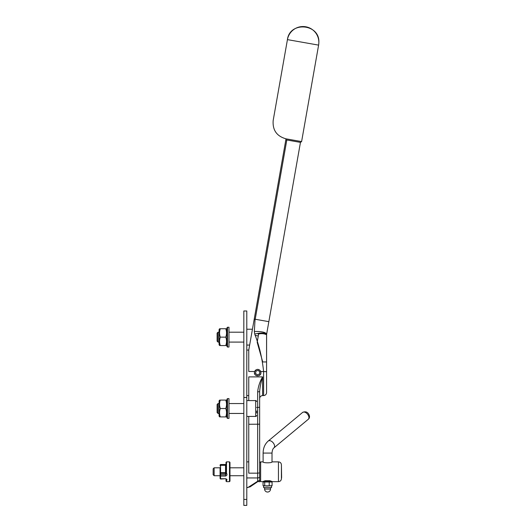 <?xml version="1.0" encoding="UTF-8"?>
<svg xmlns="http://www.w3.org/2000/svg" width="532" height="532" viewBox="0 0 532 532"><rect width="100%" height="100%" fill="white"/><g stroke="black" fill="none" stroke-linecap="round" stroke-linejoin="round"><path stroke-width="0.8" d="M227.497 327.247L226.998 327.745L226.998 346.545L227.497 347.037L227.497 327.247L228.979 327.247L228.979 347.037L227.497 347.037M227.497 398.608L226.998 399.106L226.998 417.899L227.497 418.398L227.497 398.608L228.979 398.608L228.979 418.398L227.497 418.398M229.97 477.184L229.97 462.361L229.472 461.869L229.472 481.653L229.97 481.161L229.97 477.184M220.075 467.695L220.075 476.606M220.075 465.134L220.075 465.081A0.492 0.406 0 0 1 220.567 464.675L220.075 464.988M220.075 477.696L220.075 471.824M225.515 478.847L226.014 479.026L226.506 480.536C227.363 479.738 227.031 479.139 225.515 478.733L220.567 478.733L220.567 476.04L225.515 476.04C227.031 475.601 227.363 474.63 226.506 473.134L225.515 474.803L220.567 474.803A0.492 0.406 180 0 0 220.075 475.209M220.567 464.496L225.515 464.496L225.515 472.589L220.567 472.589L220.567 464.675L226.014 464.496L226.014 462.361L226.014 474.178L226.014 465.586M220.075 475.827L220.567 476.04L220.567 472.589L220.075 473.374L220.567 473.527L225.515 473.527L225.515 476.04M226.014 479.704L226.014 481.161L226.506 481.653L226.506 480.536M220.075 475.721L214.137 475.721L214.137 467.801L220.075 467.801M214.137 467.801L213.146 468.792L213.146 474.73L214.137 475.721M259.649 480.669L260.64 481.653L262.622 481.653L265.142 480.735L269.99 480.735L272.51 481.653L278.449 481.653C280.251 481.48 281.242 480.489 281.415 478.687L281.415 464.835L281.614 477.324M266.459 480.735L268.673 480.735M263.114 481.447L272.018 481.447M271.253 481.633L272.085 482.019L263.047 481.999L263.047 485.643L266.971 486.068L272.085 485.663L271.253 485.982M263.879 481.679L263.047 481.999M263.36 485.862L271.859 485.816M263.047 485.643L263.879 486.029M269.225 482.072L269.225 485.723M272.085 482.019L272.085 485.663M264.71 482.065L264.71 485.709M271.52 486.009L271.52 487.591L267.563 487.651L263.606 487.591L263.606 486.009M260.64 481.653L260.64 461.869L259.649 462.86L259.649 480.529A0.991 0.931 0 0 1 259.131 481.347L259.131 481.939L259.649 481.068M272.018 461.882L272.065 461.869C272.344 463.126 262.788 463.126 263.061 461.869L263.114 461.882M281.614 477.543L281.415 478.687M259.649 407.273L259.649 424.13L259.649 391.472L259.649 407.273L257.668 407.452L257.668 424.27L259.649 424.13L259.649 468.852M219.084 413.45L218.014 413.45L218.014 403.555L219.084 403.555M218.014 403.555L217.109 404.466L217.109 412.539L218.014 413.45M256.683 413.065L256.683 410.963M219.084 342.089L218.014 342.089L218.014 332.194L219.084 332.194M218.014 332.194L217.109 333.105L217.109 341.178L218.014 342.089M256.663 369.58A3.199 3.199 0 0 1 260.594 373.91A3.199 3.199 0 0 1 255.3 374.761A3.199 3.199 0 0 1 256.663 369.58M255.965 371.097L258.133 370.378L259.842 371.895L259.377 374.136L257.209 374.854L255.5 373.331L255.965 371.097M255.067 319.233L254.349 331.476L254.715 334.016C261.81 332.54 265.761 332.773 266.572 334.708L266.572 392.609C266.399 394.412 265.408 395.402 263.606 395.575L263.606 387.422M266.572 361.94L262.722 361.94L257.175 342.276L258.279 336.005L257.175 342.276M259.649 472.888L257.668 473.167L257.668 481.227A0.991 0.485 45.1 0 0 258.146 481.387L259.131 481.347A0.991 0.931 180 0 0 259.649 480.529L257.774 481.174M258.479 480.848L259.057 480.649M258.146 481.387L250.073 486.88L246.788 487.591M259.649 398.548C259.829 396.746 260.813 395.755 262.615 395.582L262.615 376.902C260.966 382.169 259.975 387.023 259.649 391.472A1.982 0.352 180 0 1 257.668 391.825L257.668 407.452L256.683 407.452M260.361 385.767L260.228 386.438M248.763 416.416L248.763 424.27L259.397 424.197M260.76 371.496L260.953 372.826C260.899 376.809 254.442 376.809 254.389 372.826L254.575 371.496C256.637 368.669 258.698 368.669 260.76 371.496L266.572 371.668L266.605 334.362L300.454 142.383L268.846 321.661L254.23 319.087L248.763 350.069L248.763 371.496L254.575 371.496M254.349 331.476C262.003 331.376 266.086 332.34 266.605 334.362L266.572 334.708M254.715 334.016C259.25 345.733 262.216 358.229 263.606 371.496L263.606 395.509L263.606 371.496M266.572 371.668L266.572 392.549L266.572 371.668M258.765 333.258L258.279 336.005L258.765 333.258L259.869 333.132M261.059 333.045L262.635 333.032M263.613 333.092L264.318 333.185M265.089 333.365L265.927 333.724M266.572 345.414L266.572 342.522M266.572 350.502L266.572 345.787M266.572 354.192L266.572 350.508M266.572 357.584L266.572 354.199M266.572 358.349L266.572 357.59M266.572 360.277L266.572 358.355M266.572 361.833L266.572 360.284M266.206 333.391L266.605 334.362M254.23 319.087L286.01 138.832C276.726 136.219 272.451 130.107 273.175 120.491C272.451 130.107 276.726 136.219 286.01 138.832L301.604 141.579L300.454 142.383L286.815 139.976L255.2 319.26M248.763 424.27L248.763 473.167L257.668 473.167L257.668 424.27M257.668 391.825C258.213 386.525 259.862 381.557 262.615 376.902L248.763 376.902L248.763 400.589M285.844 139.803L286.815 139.976M273.175 120.491L287.433 39.621L318.608 45.12A15.827 15.827 0 0 0 304.404 26.6A15.827 15.827 0 0 0 287.433 39.621C289.681 21.027 319.865 23.674 318.854 42.367M246.788 505.353L246.788 310.987L243.822 310.987L243.822 505.4L246.788 505.4L243.822 505.353M219.57 345.554L219.084 344.709L219.084 329.574L219.57 328.736M220.321 345.554C219.31 345.554 219.31 345.554 220.321 345.554C219.31 345.554 219.31 345.554 220.321 345.554L225.761 345.554C226.778 342.748 226.778 339.948 225.761 337.142C226.778 334.342 226.778 331.536 225.761 328.736C226.778 328.736 226.778 328.736 225.761 328.736C226.778 328.736 226.778 328.736 225.761 328.736L220.321 328.736C219.31 331.536 219.31 334.342 220.321 337.142C219.31 339.948 219.31 342.748 220.321 345.554M220.321 328.736C219.31 328.736 219.31 328.736 220.321 328.736C219.31 328.736 219.31 328.736 220.321 328.736M225.761 345.554C226.778 345.554 226.778 345.554 225.761 345.554C226.778 345.554 226.778 345.554 225.761 345.554M220.321 337.142L225.761 337.142M219.57 416.915L219.084 416.071L219.084 400.935L219.57 400.091M220.321 416.915C219.31 416.915 219.31 416.915 220.321 416.915C219.31 416.915 219.31 416.915 220.321 416.915L225.761 416.915C226.778 414.109 226.778 411.303 225.761 408.503C226.778 405.697 226.778 402.897 225.761 400.091C226.778 400.091 226.778 400.091 225.761 400.091C226.778 400.091 226.778 400.091 225.761 400.091L220.321 400.091C219.31 402.897 219.31 405.697 220.321 408.503C219.31 411.303 219.31 414.109 220.321 416.915M220.321 400.091C219.31 400.091 219.31 400.091 220.321 400.091C219.31 400.091 219.31 400.091 220.321 400.091M225.761 416.915C226.778 416.915 226.778 416.915 225.761 416.915C226.778 416.915 226.778 416.915 225.761 416.915M220.321 408.503L225.761 408.503M226.506 473.134L226.506 461.869L226.014 462.361M226.014 472.655L225.515 472.589L225.515 473.527A0.492 0.406 180 0 0 226.014 473.121M220.567 478.847L220.567 478.733A0.492 0.346 180 0 1 220.075 478.388M220.075 478.534L220.567 479.026L225.515 478.733M263.114 461.902L263.114 453.084L272.018 453.084L272.018 461.902M270.535 489.074L264.597 489.074A2.966 2.966 0 0 0 267.563 492.04A2.966 2.966 0 0 0 270.535 489.074L270.535 487.631M308.58 415.911A4.456 2.693 50.2 0 1 308.281 419.283L273.913 447.884A4.456 2.693 50.2 0 0 274.213 444.513A4.456 2.693 50.2 0 0 268.214 441.041L302.582 412.44A4.456 2.693 50.2 0 1 308.58 415.911M272.065 461.869L278.449 461.869L278.449 481.653M256.683 401.574C256.264 400.663 255.932 400.337 255.693 400.589L255.693 416.416C255.932 416.669 256.264 416.337 256.683 415.426M257.668 481.227L247.799 487.591M246.788 477.942L257.668 477.942A1.982 1.237 0 0 0 259.649 476.705M263.606 387.09L263.606 383.705M255.054 335.273L258.279 336.005M246.788 499.408L243.822 499.408M243.822 397.504L246.788 397.504M229.472 461.869L226.506 461.869M229.472 481.653L226.506 481.653M220.075 465.826L220.567 465.327L225.515 465.327L226.014 464.835M225.515 464.496L226.053 464.323M243.822 467.801L229.97 467.801M243.822 475.721L229.97 475.721M264.597 487.631L264.597 489.074M302.582 412.44C305.567 411.11 307.749 411.941 309.119 414.947C309.837 416.809 309.558 418.258 308.281 419.283M272.018 453.084C272.198 450.464 272.83 448.735 273.913 447.884M263.114 453.084C263.174 448.084 264.87 444.067 268.214 441.041M263.067 461.869L260.64 461.869M278.449 461.869C280.251 462.042 281.242 463.033 281.415 464.835M243.822 403.555L228.979 403.555M243.822 413.45L228.979 413.45M255.693 400.589L246.788 400.589M255.693 416.416L246.788 416.416M243.822 332.194L228.979 332.194M243.822 342.089L228.979 342.089M252.441 329.228L246.788 329.228M249.648 345.062L246.788 345.062M246.788 461.869L248.763 461.869M246.788 395.582L248.763 395.582M262.615 395.582L263.606 395.582M246.788 350.069L248.763 350.069M266.572 362.565L266.572 361.846M266.572 345.78L266.572 345.421M258.1 334.083C261.172 333.391 263.839 333.544 266.1 334.548M301.604 141.579L318.608 45.12M226.998 329.574L226.512 328.736M226.998 344.709L226.512 345.554M226.998 400.935L226.512 400.091M226.998 416.071L226.512 416.915"/></g></svg>
